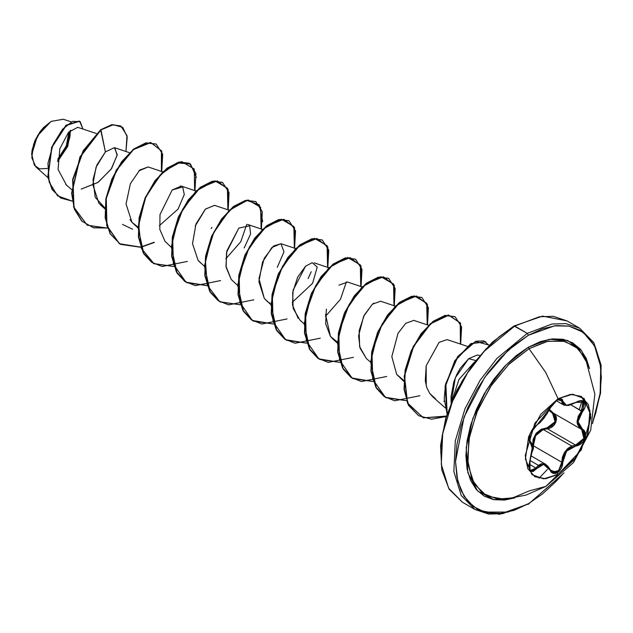 <?xml version="1.0" encoding="UTF-8"?>
<svg xmlns="http://www.w3.org/2000/svg" width="633" height="633" viewBox="0 0 633 633"><rect width="100%" height="100%" fill="white"/><g stroke="black" fill="none" stroke-linecap="round" stroke-linejoin="round"><path stroke-width="0.95" d="M581.078 396.321L589.924 410.603L587.986 433.534L575.903 457.414L558.045 474.434L543.486 478.904L531.949 474.568L525.398 459.02L528.658 436.723L540.756 414.378L558.045 398.703L545.701 372.426L529.03 348.68L545.701 372.426L558.045 398.703L570.594 394.343L581.229 396.408L588.342 404.59L590.834 417.638L581.229 449.96L558.045 474.434L545.875 486.366L558.045 474.434L545.496 478.801L534.853 476.728L527.748 468.555L525.255 455.499L534.853 423.184L558.045 398.703L572.604 394.232L584.132 398.568L590.684 414.124L587.424 436.422L575.334 458.759L558.045 474.434L575.017 458.585L587.115 436.24L590.375 413.942L583.824 398.394M560.87 399.162L561.447 399.724L559.999 398.964L558.353 399.352L554.097 402.398L549.808 408.681L530.027 433.755L530.074 441.961L532.187 448.077L530.074 459.305L530.019 470.303L536.657 468.673L543.628 464.393L549.65 469.836L557.42 472.748L557.728 474.252L557.42 472.748L559.588 470.96L561.329 468.404L562.444 465.382L563.718 456.393L566.527 451.147L570.855 447.515L578.602 445.347L581.252 443.678L583.42 441.28L584.892 438.479L585.549 435.575L585.327 432.869L584.243 430.622L579.195 426.072L578 421.633L579.195 416.569L584.299 409.124L585.375 406.394L585.517 403.933L584.757 402.026L583.215 400.863L581.07 400.539L578.507 401.077L570.855 404.74L566.535 405.349L563.718 404.107L562.42 399.597L561.234 398.75L559.437 398.814L557.42 399.676L549.808 408.475M557.072 400.982L557.42 399.676L552.87 403.648L547.086 413.697L541.777 420.723L532.994 428.383L529.956 433.937L528.879 439.167L529.212 440.987L530.074 441.961L529.94 441.082L531.641 444.01L532.187 448.077L531.641 453.521L528.879 465.69L530.09 470.398L531.459 471.466L533.136 471.522L536.657 468.673L535.858 468.016L532.662 470.667L530.778 470.438L535.858 468.016L538.351 465.318L541.492 463.688L545.693 464.329L538.351 465.318L529.805 460.389L538.351 465.318L535.858 468.016L536.657 468.673L539.957 465.382L543.628 464.393L547.086 466.015L549.65 469.836L545.701 464.329L548.597 467.138L551.05 472.052L552.997 473.342L555.26 473.539L557.42 472.748L562.816 462.225L561.772 462.225L561.471 465.144L558.876 470.311L556.882 471.965L554.722 472.709L551.675 471.925M581.751 429.49L583.357 430.875L584.386 432.996L584.583 435.567L583.935 438.321L580.469 443.053L578.071 444.493L575.547 445.086L547.284 428.77L549.871 428.225L552.34 426.824L554.421 424.703L555.869 422.1L556.51 419.339L556.257 416.736L553.843 413.389L555.742 422.425L547.284 428.77L547.062 427.821L541.199 429.277L536.191 433.281L533.16 439.262L532.488 445.956L536.191 433.281L547.062 427.821L555.038 421.776L552.649 413.452L549.048 410.334L554.326 414.844L555.363 416.83L555.608 419.228L555.038 421.776L551.762 426.088L547.062 427.821L547.284 428.77L543.161 429.483L571.773 445.996L575.547 445.086L547.284 428.77L543.161 429.483L535.597 435.757L531.894 452.563L533.287 448.852L533.508 445.901L532.488 445.956L532.258 449.003L532.488 445.956L533.508 445.901L561.772 462.225L562.46 457.176L564.486 452.405L567.73 448.52L571.773 445.996L543.161 429.483M547.513 465.817L552.031 472.155L549.792 469.631M587.456 363.54L578.641 349.005L565.032 341.306L547.941 341.195L529.03 348.68L508.426 364.671L490.195 387.008L476.443 413.127L468.736 440.014L467.977 464.575L474.244 483.984L486.817 496.003L504.256 499.247M585.114 358.001L575.634 346.393L562.381 340.752L546.406 341.535L529.03 348.68L528.436 347.201L549.215 339.304L567.635 340.507L581.608 350.658L589.552 368.62L586.253 358.436L580.469 349.281L572.691 342.817L563.204 339.312L552.387 338.877L540.645 341.543L528.436 347.201L516.219 355.643L504.485 366.531L493.661 379.46L484.174 393.924L476.396 409.369L470.612 425.202L467.051 440.813L465.848 455.61L467.051 469.013L470.612 480.518L476.396 489.673L484.174 496.13L493.661 499.643L504.485 500.07L514.953 497.831L493.993 499.706L477.591 490.971L467.898 472.796L466.212 447.571L472.748 418.627L486.642 389.801L506.06 364.893L528.436 347.201L529.03 348.68L509.304 363.809L491.667 384.832L477.955 409.535L469.615 435.314L467.526 459.471L471.909 479.45L482.306 493.154L497.617 499.144L512.746 497.823L529.03 490.955L545.875 486.366M528.436 503.67L508.014 512.089L484.68 512.089L473.492 506.558L464.092 496.24L457.762 481.001L455.515 461.576L464.092 416.997L484.68 377.379L508.014 350.429L528.436 335.276L527.321 333.354L496.929 358.436L480.051 380.338L464.994 408.704L455.262 440.845L453.837 471.593L461.196 495.441L474.979 509.502L461.196 495.441L453.837 471.593L455.262 440.845L464.994 408.704L480.051 380.338L496.929 358.436L527.321 333.354L513.956 326.011L514.74 326.09L484.348 351.173L467.47 373.074L452.405 401.441L442.681 433.581L441.256 464.329L448.615 488.17L462.391 502.23L448.615 488.17L441.256 464.329L442.681 433.581L452.405 401.441L467.47 373.074L484.348 351.173L514.74 326.09L527.321 333.354L552 323.993L565.942 323.613L579.67 328.171L565.942 323.613L552 323.993L527.321 333.354L528.436 335.276L554.476 325.797L569.146 326.114L583.246 332.301L594.577 345.855L600.741 366.863L600.147 393.283L592.963 421.412L595.803 412.803L599.949 394.612L601.35 377.379L599.949 361.76L595.803 348.356L589.062 337.69L579.994 330.173L568.94 326.074L556.336 325.576L542.655 328.685L528.436 335.276L514.21 345.104L500.529 357.795L487.924 372.853L476.871 389.706L467.803 407.699L461.069 426.144L456.915 444.334L455.515 461.576L456.915 477.187L461.069 490.591L467.803 501.257L476.871 508.782L487.924 512.872L500.529 513.371L514.21 510.269L528.436 503.67L528.104 504.39L562.381 474.394L556.336 481.151L542.655 493.843L528.436 503.67M47.293 168.457L39.483 168.884L34.364 165.229L31.69 153.843L36.128 138.295L42.783 128.452L51.226 121.354L40.836 130.825L33.628 144.277L31.769 157.672L35.867 166.898L47.886 177.541M50.957 121.512L37.307 135.921L31.65 154.95L32.022 150.385L34.902 140.684L40.227 131.466L43.566 127.478L51.226 121.354L63.316 119.218M479.759 355.437L477.29 355.018L468.665 358.642L473.832 360.019M474.315 362.218L458.98 379.381L451.788 401.235L458.98 379.381L474.315 362.218M527.321 504.311L502.649 513.672L488.708 514.059L474.979 509.502L499.508 514.305L527.321 504.311M539.031 478.287L547.363 469.464L539.031 478.287M577.059 421.728L580.754 412.138L577.059 421.728M581.205 410.825L583.879 402.184L581.205 410.825M440.71 453.022L442.111 435.789L446.257 417.598L452.999 399.154L462.066 381.161L473.12 364.307L485.725 349.25L499.405 336.558L513.956 326.011L542.552 316.096L567.081 320.899L553.353 316.342L539.411 316.729L514.74 326.09L539.411 316.729L553.353 316.342L567.081 320.899L579.67 328.171L593.904 342.738L601.081 365.162L600.559 393.077L592.472 423.643M77.669 127.28L68.499 132.337L59.779 148.747L58.094 169.383L66.418 184.994M114.921 147.829L117.137 155.425L111.123 169.24L97.806 182.557L81.143 189.109L98.162 182.312L111.566 168.584L117.232 154.658L114.383 147.616L105.426 151.896L96.034 167.215L92.814 184.614L98.93 203.375L104.856 207.885L95.172 197.251L93.067 179.622L96.889 165.063L105.426 151.896L100.924 129.915L113.323 124.661L122.691 127.352L127.209 136.997L125.959 151.477L126.972 135.589L120.903 126.054L112.009 124.851L100.647 129.757L111.732 124.693L120.768 125.975L111.827 124.677L100.647 129.757L83.2 150.63L72.676 179.479L73.689 207.189L87.212 225.182L73.966 207.347L72.953 179.637L83.477 150.789L100.924 129.915L80.169 157.134L71.846 193.31L74.631 209.341L82.1 221.297L93.534 227.769L107.689 228.062M162.76 171.852L148.082 166.946L139.758 170.048L130.358 183.665L126.03 204.024L132.004 222.381L138.041 227.975M195.977 191.031L181.307 186.126L172.152 189.979L159.991 214.627L159.833 229.502L165.078 241.387L171.258 247.155M229.193 210.211L214.524 205.306L205.353 209.175L196.008 223.924L192.511 243.713L198.153 260.392L204.483 266.335M231.227 279.39L226.021 266.287L226.843 250.921L238.886 228.062L226.535 252.425L226.179 267.34L231.227 279.39L237.699 285.515M277.246 267.363L283.995 251.863L280.965 243.665L271.866 247.463L262.553 262.022L258.929 281.661L264.301 298.396L270.916 304.695M298.111 318.288L292.541 305.169L293.087 290.215L305.612 266.153L297.629 277.08L292.668 292.588L293.19 308.398L299.947 320.163L304.141 323.874M325.56 314.364L330.466 336.384L333.172 339.343L337.397 342.137L330.466 336.384L325.686 323.835L326.367 309.11M395.293 306.103L380.623 301.205L372.346 304.259L364.252 315.084L359.148 330.663L359.591 346.631L366.388 358.523L370.582 362.226M403.838 380.496L396.638 374.372L403.799 381.406M467.091 346.251L447.064 339.565L439.073 342.374L426.207 365.811L426.246 385.79M435.67 398.909L429.752 393.409L432.766 396.82L445.228 407.866M444.311 401.093L443.741 401.251L444.311 401.093M346.417 281.82L340.443 299.274L325.409 316.397M246.759 224.288L240.785 241.735L225.744 258.857L240.785 241.735L246.759 224.288M132.653 229.209L122.47 224.422M57.619 161.534L67.747 146.413L70.643 130.176M72.289 201.144L57.595 195.858L49.137 182.067L47.95 163.346L53.196 144.284L62.477 129.267L72.534 121.346L80.138 121.623L82.923 129.013L79.576 121.243L66.22 125.461L51.914 147.426L48.053 176.979L52.317 189.568L60.76 198.074L72.289 201.144M60.626 197.994L52.041 189.402L47.776 176.821L51.637 147.267L65.943 125.302L79.299 121.085L66.101 125.168L51.684 147.149L47.784 176.852L52.088 189.489L60.626 197.994M475.636 360.509L468.665 358.642L460.278 368.208L456.694 374.641L453.821 381.794L450.981 396.828L451.068 402.992M586.134 360.145L585.834 357.534L586.134 360.145M579.266 409.709L581.933 400.95M451.076 402.976L455.356 377.672L468.665 358.642M429.752 393.409L426.824 387.625L425.281 380.837L426.207 365.811L439.08 342.358M396.638 374.372L391.787 356.64L397.967 333.322L405.761 323.265L413.879 320.393M366.436 358.563L360.003 348.103L358.61 335.854L363.666 316.247L372.346 304.259L373.786 303.12M338.979 285.206L347.493 282.057M305.612 266.153L312.235 262.655L317.204 267.071L312.599 283.26L292.232 302.408M270.054 303.318L267.253 301.427M266.778 301.023L264.301 298.396L258.944 278.615L264.198 258.319L273.519 246.031L281.068 243.697M238.886 228.062L249.631 225.854L250.565 233.996L244.18 247.962M200.701 262.98L198.129 260.369M195.217 226.084L205.519 209.017L214.634 205.345M211.905 227.389L211.113 228.56M165.078 241.387L159.833 229.502L159.991 214.627L172.152 189.979L182.708 186.964L184.298 194.6L178.047 209.159L159.35 225.688M138.081 227.065L132.004 222.381L129.979 219.572M138.785 170.934L148.162 166.97M105.426 151.896L100.647 129.757L79.893 156.968L71.576 193.152L74.354 209.175L81.823 221.139L93.257 227.611L107.412 227.904M161.724 171.503L161.708 150.986L150.82 142.56L133.587 149.53L116.551 170.214L106.233 198.477L106.953 225.752L119.463 243.768L140.7 247.281L120.428 244.354L110.324 233.925L105.434 217.997L106.178 198.817L112.12 179.115L122.058 161.724L134.141 149.095L146.231 142.971L156.161 144.102L162.657 154.238L161.724 171.503M140.906 247.242L154.373 242.439M196.396 177.469L190.454 163.987L176.844 162.903L160.133 174.977L145.788 197.29L138.58 224.082L141.309 248.334L154.009 263.739L173.925 266.461L153.645 263.534L143.549 253.097L138.651 237.177L139.395 217.997L145.345 198.303L155.275 180.903L167.357 168.275L179.448 162.151L189.378 163.282L195.874 173.41L194.948 190.683M228.165 209.863L228.149 189.346L217.261 180.919L200.02 187.89L182.992 208.574L172.674 236.837L173.395 264.111L185.904 282.128L207.141 285.641L186.87 282.714L176.765 272.285L171.875 256.357L172.619 237.177L178.561 217.483L188.492 200.083L200.582 187.455L212.672 181.331L222.602 182.462L229.091 192.59L228.165 209.863M262.695 221.597L259.301 204.744L246.728 200.344L229.629 210.219L213.978 231.939L205.353 259.49L207.197 285.151L219.833 301.743L240.366 304.821L220.094 301.901L209.99 291.465L205.092 275.537L205.836 256.357L211.778 236.663L221.716 219.263L233.799 206.635L245.889 200.511L255.827 201.642L262.315 211.778L261.389 229.043M294.606 248.223L294.59 227.698L283.703 219.279L266.461 226.25L249.434 246.925L239.116 275.197L239.836 302.463L252.345 320.488L273.583 324.001L253.311 321.081L243.214 310.645L238.317 294.717L239.052 275.537L245.003 255.835L254.933 238.443L267.023 225.807L279.113 219.691L289.044 220.822L295.532 230.958L294.606 248.223M327.823 267.403L327.807 246.878L316.919 238.459L299.686 245.43L282.65 266.105L272.332 294.377L273.052 321.643L285.562 339.668L306.799 343.181L286.527 340.253L276.431 329.825L271.533 313.897L272.277 294.709L278.227 275.015L288.157 257.615L300.248 244.987L312.338 238.87L322.268 240.002L328.756 250.138L327.823 267.403M361.047 286.583L361.024 266.058L350.144 257.639L332.903 264.61L315.875 285.285L305.557 313.549L306.277 340.823L318.779 358.848L340.024 362.361L319.744 359.433L309.648 348.997L304.758 333.069L305.494 313.889L311.444 294.195L321.374 276.803L333.464 264.167L345.547 258.05L355.485 259.182L361.973 269.31L361.047 286.583M394.264 305.763L394.248 285.238L383.361 276.819L366.119 283.79L349.092 304.465L338.774 332.729L339.494 360.003L352.003 378.028L373.241 381.541L352.961 378.613L342.864 368.177L337.975 352.249L338.718 333.069L344.661 313.375L354.591 295.983L366.681 283.355L378.763 277.23L388.702 278.354L395.19 288.49L394.264 305.763M406.457 400.721L386.185 397.793L376.089 387.356L371.191 371.429L371.935 352.249L377.885 332.554L387.815 315.163L399.898 302.527L411.988 296.402L421.918 297.534L428.414 307.67L427.489 324.943L427.457 304.402L416.546 295.991L399.281 303.017L382.253 323.756L371.967 352.067L372.758 379.341L385.355 397.295L406.671 400.681M460.705 344.123L460.484 323.091L448.781 315.155L430.725 323.677L413.634 346.346L404.495 375.97L407.549 402.952L423.216 417.82L446.257 416.506L431.556 419.244L418.658 415.762L408.728 405.476L404.289 389.406L405.357 370.321L411.474 350.888L421.412 333.828L433.399 321.493L445.339 315.558L455.143 316.722L461.631 326.85L460.705 344.123M489.285 345.143L475.589 341.543L457.801 356.822L445.885 383.97L447.143 413.689L445.418 386.344L455.222 360.723L471.229 343.672L485.883 341.812L470.889 343.553L454.842 360.731L445.086 386.486L447.048 413.99M156.027 144.023L145.954 142.813L133.864 148.937L121.781 161.565L111.851 178.957L105.901 198.659L105.157 217.839L110.047 233.767L120.428 244.354M189.243 163.203L179.171 161.993L167.08 168.117L154.998 180.745L145.068 198.137L139.118 217.831L138.382 237.011L143.272 252.939L153.502 263.455M222.46 182.383L212.395 181.173L200.305 187.297L188.215 199.925L178.284 217.317L172.342 237.019L171.598 256.199L176.488 272.127L186.87 282.714M255.685 201.563L245.612 200.352L233.53 206.469L221.439 219.105L211.501 236.505L205.559 256.199L204.815 275.379L209.713 291.307L220.094 301.901M288.909 220.743L278.837 219.524L266.746 225.649L254.656 238.277L244.726 255.677L238.776 275.379L238.04 294.559L242.937 310.486L253.176 320.994M322.126 239.923L312.061 238.704L299.971 244.829L287.88 257.457L277.95 274.857L272 294.551L271.256 313.731L276.154 329.666L286.527 340.253M355.342 259.103L345.27 257.884L333.187 264.008L321.097 276.637L311.167 294.036L305.217 313.731L304.481 332.911L309.371 348.838L319.744 359.433M388.559 278.275L378.487 277.064L366.404 283.188L354.314 295.825L344.384 313.216L338.441 332.911L337.698 352.09L342.588 368.018L352.826 378.526M421.784 297.463L411.711 296.244L399.621 302.368L387.538 314.997L377.608 332.396L371.658 352.09L370.914 371.27L375.812 387.198L386.185 397.793M455 316.642L445.062 315.4L433.122 321.335L421.135 333.67L411.197 350.729L405.08 370.163L404.012 389.248L408.451 405.318L418.658 415.762M107.483 228.102L87.212 225.182M447.238 414.449L444.2 398.671L445.545 384.104L457.643 356.498L475.739 341.234L483.754 340.839L489.349 345.555M446.732 416.055L423.485 417.835L407.486 403.3L404.163 376.358L413.159 346.575L430.258 323.677L448.409 314.997L460.191 322.901L460.413 344.02M419.916 395.68L394.691 400.752L384.239 396.582L376.398 388.195L370.59 361.949L378.21 331.035L395.221 306.174L414.14 295.872L426.753 303.231L427.196 324.84M386.692 376.5L361.475 381.572L351.022 377.403L343.181 369.015L337.373 342.769L344.985 311.855L362.005 286.994L380.924 276.692L393.536 284.051L393.971 305.66M353.475 357.321L328.25 362.392L317.798 358.223L309.956 349.835L304.149 323.598L311.768 292.675L328.788 267.814L347.699 257.512L360.319 264.871L360.755 286.48M320.258 338.149L295.033 343.213L284.581 339.043L276.74 330.655L270.932 304.418L278.544 273.496L295.564 248.634L314.482 238.332L327.095 245.691L327.538 267.3M287.034 318.969L261.809 324.033L251.364 319.863L243.515 311.476L237.707 285.238L245.327 254.316L262.347 229.455L281.266 219.153L293.878 226.511L294.313 248.128M253.817 299.789L228.592 304.861L218.14 300.683L210.298 292.296L204.491 266.058L212.11 235.136L229.122 210.275L248.041 199.973L260.654 207.331L261.097 228.948M220.593 280.609L195.375 285.681L184.923 281.503L177.082 273.116L171.274 246.878L178.886 215.956L195.906 191.095L214.824 180.793L227.437 188.159L227.872 209.768M187.376 261.429L162.151 266.501L151.698 262.323L143.857 253.944L138.049 227.698L145.669 196.776L162.689 171.915L181.6 161.613L194.22 168.979L194.655 190.588M154.159 242.249L140.843 247.044M140.629 247.084L119.313 243.697L106.716 225.728L105.933 198.446L116.235 170.135L133.278 149.396L150.543 142.401L161.439 150.844L161.431 171.408M180.294 186.331L180.318 185.928M308.081 278.575L311.207 271.723M57.643 160.853L67.304 146.231L70.176 130.604M57.753 159.144L66.275 145.906L68.926 131.87L68.625 137.662L65.935 146.714M67.011 146.919L69.891 137.226L70.263 132.661M552.649 413.452L553.345 413.096L552.649 413.452M583.404 408.681L581.632 411.07L577.059 421.38L581.316 429.245L553.036 412.922L549.452 409.488L553.369 413.104M579.741 428.074L577.367 424.055L577.051 421.562L578.285 416.205L581.632 411.07L570.95 404.906L582.415 411.759L584.829 402.129L575.824 402.398L566.535 405.349L562.816 401.235L561.772 401.203L558.48 399.296L561.772 401.203L563.655 404.954L562.033 402.92L561.772 401.203L562.816 401.235L557.42 399.676L557.618 398.956M567.928 405.5L564.058 405.152M561.447 399.724L561.772 401.203M530.763 441.818L531.475 443.211M529.061 464.1L535.858 468.016L529.061 464.1M542.639 429.665L538.39 432.26L535.455 436.01L533.88 440.291L533.461 445.094M533.508 445.901L561.772 462.225L558.559 470.651L552.016 472.147M582.882 401.306L581.632 411.07L582.415 411.759L578 421.633L582.415 429.079L581.648 429.435L583.887 438.44L575.547 445.086L571.773 445.996L564.486 452.405L561.772 462.225L562.816 462.225L566.527 451.147L575.824 446.043L575.547 445.086L575.824 446.043L584.829 438.661L582.415 429.079L581.806 429.522M575.634 402.509L580.619 400.847L582.898 401.314M530.035 459.408L528.99 465.516L529.599 468.966L530.786 470.446M557.728 474.252L545.282 478.603L534.703 476.641L545.282 478.603L557.728 474.252M531.19 455.958L545.662 464.313M504.762 499.215L525.999 495.069L545.875 486.358L573.522 462.604L590.66 430.298L594.83 394.13L585.652 359.109M474.979 509.502L462.391 502.23L449.185 489.349L441.723 469.821L440.584 445.363L445.79 418.033L456.891 390.15L472.914 364.086L492.49 342.073L513.956 326.011M77.954 127.36L96.319 133.492M65.705 184.401L71.6 189.615M114.486 147.647L129.536 152.672M100.631 205.084L104.817 208.795M247.74 224.486L262.418 229.383M280.965 243.665L295.635 248.563M314.182 262.845L328.859 267.743M347.406 282.025L362.076 286.923M333.172 339.343L337.357 343.054M413.84 320.385L428.517 325.283M70.991 121.773L63.34 119.218M528.104 504.39L564.066 472.843M556.154 400.618L563.631 404.938M529.599 440.885L531.736 443.591L532.29 448.014L531.712 453.6L530.138 459.384M563.655 404.954L568.339 405.547L575.808 402.58M549.808 408.681L544.008 418.16L539.72 422.891L534.719 426.539L531.364 431.018L529.046 437.822L529.694 440.956"/></g></svg>
